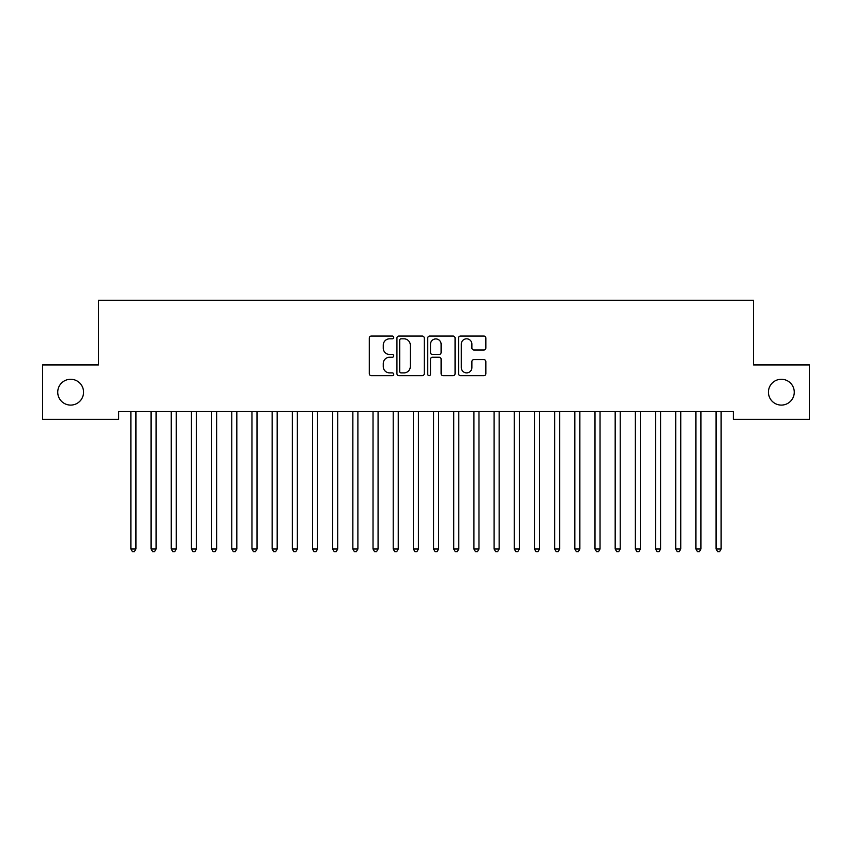 <?xml version="1.0" encoding="UTF-8"?>
<svg xmlns="http://www.w3.org/2000/svg" width="852" height="852" viewBox="0 0 852 852"><rect width="100%" height="100%" fill="white"/><g stroke="black" fill="none" stroke-linecap="round" stroke-linejoin="round"><path stroke-width="1.28" d="M393.72 337.435A1.385 1.385 0 0 0 392.325 336.05L371.28 336.05A1.981 1.981 0 0 0 369.299 338.031L369.299 373.687A1.981 1.981 0 0 0 371.28 375.668L392.325 375.668A1.385 1.385 0 0 0 393.72 374.284A1.385 1.385 0 0 0 392.325 372.888L389.609 372.888A6.337 6.337 0 0 1 383.262 366.552L383.262 363.58A6.337 6.337 0 0 1 389.609 357.244L392.325 357.244A1.385 1.385 0 0 0 393.72 355.859A1.385 1.385 0 0 0 392.325 354.475L389.609 354.475A6.337 6.337 0 0 1 383.262 348.138L383.262 345.166A6.337 6.337 0 0 1 389.609 338.819L392.325 338.819A1.385 1.385 0 0 0 393.72 337.435M768.44 392.176A12.918 12.918 0 0 0 781.348 405.094A12.918 12.918 0 0 0 794.266 392.176A12.918 12.918 0 0 0 781.348 379.268A12.918 12.918 0 0 0 768.44 392.176M57.734 392.176A12.918 12.918 0 0 0 70.652 405.094A12.918 12.918 0 0 0 83.56 392.176A12.918 12.918 0 0 0 70.652 379.268A12.918 12.918 0 0 0 57.734 392.176M483.883 350.012A1.981 1.981 0 0 0 485.864 348.031L485.864 338.031A1.981 1.981 0 0 0 483.883 336.05L460.517 336.05A1.981 1.981 0 0 0 458.536 338.031L458.536 373.687A1.981 1.981 0 0 0 460.517 375.668L483.883 375.668A1.981 1.981 0 0 0 485.864 373.687L485.864 361.599A1.981 1.981 0 0 0 483.883 359.619L473.882 359.619A1.981 1.981 0 0 0 471.901 361.599L471.901 367.595A5.293 5.293 0 0 1 466.608 372.888A5.293 5.293 0 0 1 461.305 367.595L461.305 344.123A5.293 5.293 0 0 1 466.608 338.819A5.293 5.293 0 0 1 471.901 344.123L471.901 348.031A1.981 1.981 0 0 0 473.882 350.012L483.883 350.012M733.327 411.346L118.673 411.346L118.673 419.418L42.6 419.418L42.6 364.944L98.491 364.944L98.491 300.362L753.509 300.362L753.509 364.944L809.4 364.944L809.4 419.418L733.327 419.418L733.327 411.346M424.264 338.031A1.981 1.981 0 0 0 422.283 336.05L398.917 336.05A1.981 1.981 0 0 0 396.936 338.031L396.936 373.687A1.981 1.981 0 0 0 398.917 375.668L422.283 375.668A1.981 1.981 0 0 0 424.264 373.687L424.264 338.031M429.717 336.05L453.083 336.05A1.981 1.981 0 0 1 455.064 338.031L455.064 373.687A1.981 1.981 0 0 1 453.083 375.668L443.083 375.668A1.981 1.981 0 0 1 441.102 373.687L441.102 359.224A1.981 1.981 0 0 0 439.121 357.244L432.486 357.244A1.981 1.981 0 0 0 430.505 359.224L430.505 374.284A1.385 1.385 0 0 1 429.12 375.668A1.385 1.385 0 0 1 427.736 374.284L427.736 338.031A1.981 1.981 0 0 1 429.717 336.05M401.09 338.819A1.385 1.385 0 0 0 399.705 340.214L399.705 371.504A1.385 1.385 0 0 0 401.09 372.888L403.965 372.888A6.337 6.337 0 0 0 410.302 366.552L410.302 345.166A6.337 6.337 0 0 0 403.965 338.819L401.09 338.819M441.102 344.219A5.293 5.293 0 0 0 435.809 338.926A5.293 5.293 0 0 0 430.505 344.219L430.505 352.494A1.981 1.981 0 0 0 432.486 354.475L439.121 354.475A1.981 1.981 0 0 0 441.102 352.494L441.102 344.219M135.926 412.4A2.013 2.013 0 0 1 136.075 411.644A2.013 2.013 0 0 0 135.926 412.4L135.926 549.007L130.878 549.007L130.878 412.4A2.013 2.013 0 0 0 130.739 411.644L130.622 411.346M135.926 549.007L134.414 551.638L132.401 551.638L130.878 549.007M156.108 412.4A2.013 2.013 0 0 1 156.257 411.644A2.013 2.013 0 0 0 156.108 412.4L156.108 549.007L151.06 549.007L151.06 412.4A2.013 2.013 0 0 0 150.921 411.644L150.793 411.346M156.108 549.007L154.595 551.638L152.572 551.638L151.06 549.007M176.556 411.346L176.428 411.644A2.013 2.013 0 0 0 176.289 412.4L176.289 549.007L171.241 549.007L171.241 412.4A2.013 2.013 0 0 0 171.092 411.644L170.975 411.346M176.289 549.007L174.777 551.638L172.754 551.638L171.241 549.007M196.727 411.346L196.61 411.644A2.013 2.013 0 0 0 196.461 412.4L196.461 549.007L191.423 549.007L191.423 412.4A2.013 2.013 0 0 0 191.274 411.644L191.157 411.346M196.461 549.007L194.948 551.638L192.935 551.638L191.423 549.007M216.909 411.346L216.791 411.644A2.013 2.013 0 0 0 216.642 412.4L216.642 549.007L211.594 549.007L211.594 412.4A2.013 2.013 0 0 0 211.456 411.644L211.339 411.346M216.642 549.007L215.13 551.638L213.117 551.638L211.594 549.007M237.09 411.346L236.973 411.644A2.013 2.013 0 0 0 236.824 412.4L236.824 549.007L231.776 549.007L231.776 412.4A2.013 2.013 0 0 0 231.627 411.644L231.51 411.346M236.824 549.007L235.312 551.638L233.288 551.638L231.776 549.007M257.261 411.346L257.144 411.644A2.013 2.013 0 0 0 257.006 412.4L257.006 549.007L251.958 549.007L251.958 412.4A2.013 2.013 0 0 0 251.809 411.644L251.691 411.346M257.006 549.007L255.483 551.638L253.47 551.638L251.958 549.007M317.54 412.4A2.013 2.013 0 0 1 317.679 411.644A2.013 2.013 0 0 0 317.54 412.4L317.54 549.007L312.492 549.007L312.492 412.4A2.013 2.013 0 0 0 312.343 411.644L312.226 411.346M337.722 412.4A2.013 2.013 0 0 1 337.861 411.644A2.013 2.013 0 0 0 337.722 412.4L337.722 549.007L332.674 549.007L332.674 412.4A2.013 2.013 0 0 0 332.525 411.644L332.408 411.346M357.893 412.4A2.013 2.013 0 0 1 358.042 411.644A2.013 2.013 0 0 0 357.893 412.4L357.893 549.007L352.856 549.007L352.856 412.4A2.013 2.013 0 0 0 352.707 411.644L352.59 411.346M398.257 412.4A2.013 2.013 0 0 1 398.395 411.644A2.013 2.013 0 0 0 398.257 412.4L398.257 549.007L393.209 549.007L393.209 412.4A2.013 2.013 0 0 0 393.06 411.644L392.942 411.346M418.428 412.4A2.013 2.013 0 0 1 418.577 411.644A2.013 2.013 0 0 0 418.428 412.4L418.428 549.007L413.39 549.007L413.39 412.4A2.013 2.013 0 0 0 413.241 411.644L413.124 411.346M438.61 412.4A2.013 2.013 0 0 1 438.759 411.644A2.013 2.013 0 0 0 438.61 412.4L438.61 549.007L433.572 549.007L433.572 412.4A2.013 2.013 0 0 0 433.423 411.644L433.306 411.346M478.973 412.4A2.013 2.013 0 0 1 479.112 411.644A2.013 2.013 0 0 0 478.973 412.4L478.973 549.007L473.925 549.007L473.925 412.4A2.013 2.013 0 0 0 473.776 411.644L473.659 411.346M499.144 412.4A2.013 2.013 0 0 1 499.293 411.644A2.013 2.013 0 0 0 499.144 412.4L499.144 549.007L494.107 549.007L494.107 412.4A2.013 2.013 0 0 0 493.958 411.644L493.84 411.346M519.326 412.4A2.013 2.013 0 0 1 519.475 411.644A2.013 2.013 0 0 0 519.326 412.4L519.326 549.007L514.278 549.007L514.278 412.4A2.013 2.013 0 0 0 514.139 411.644L514.022 411.346M559.689 412.4A2.013 2.013 0 0 1 559.828 411.644A2.013 2.013 0 0 0 559.689 412.4L559.689 549.007L554.641 549.007L554.641 412.4A2.013 2.013 0 0 0 554.492 411.644L554.375 411.346M579.861 412.4A2.013 2.013 0 0 1 580.01 411.644A2.013 2.013 0 0 0 579.861 412.4L579.861 549.007L574.823 549.007L574.823 412.4A2.013 2.013 0 0 0 574.674 411.644L574.557 411.346M600.042 412.4A2.013 2.013 0 0 1 600.191 411.644A2.013 2.013 0 0 0 600.042 412.4L600.042 549.007L594.994 549.007L594.994 412.4A2.013 2.013 0 0 0 594.856 411.644L594.739 411.346M277.443 411.346L277.326 411.644A2.013 2.013 0 0 0 277.177 412.4L277.177 549.007L272.139 549.007L272.139 412.4A2.013 2.013 0 0 0 271.99 411.644L271.873 411.346M277.177 549.007L275.665 551.638L273.652 551.638L272.139 549.007M297.625 411.346L297.508 411.644A2.013 2.013 0 0 0 297.359 412.4L297.359 549.007L292.311 549.007L292.311 412.4A2.013 2.013 0 0 0 292.172 411.644L292.044 411.346M297.359 549.007L295.846 551.638L293.823 551.638L292.311 549.007M317.54 549.007L316.028 551.638L314.005 551.638L312.492 549.007M337.722 549.007L336.199 551.638L334.186 551.638L332.674 549.007M357.893 549.007L356.381 551.638L354.368 551.638L352.856 549.007M378.341 411.346L378.224 411.644A2.013 2.013 0 0 0 378.075 412.4L378.075 549.007L373.027 549.007L373.027 412.4A2.013 2.013 0 0 0 372.888 411.644L372.761 411.346M378.075 549.007L376.563 551.638L374.539 551.638L373.027 549.007M398.257 549.007L396.744 551.638L394.721 551.638L393.209 549.007M418.428 549.007L416.916 551.638L414.903 551.638L413.39 549.007M438.61 549.007L437.097 551.638L435.084 551.638L433.572 549.007M459.058 411.346L458.94 411.644A2.013 2.013 0 0 0 458.791 412.4L458.791 549.007L453.743 549.007L453.743 412.4A2.013 2.013 0 0 0 453.605 411.644L453.477 411.346M458.791 549.007L457.279 551.638L455.256 551.638L453.743 549.007M478.973 549.007L477.461 551.638L475.437 551.638L473.925 549.007M499.144 549.007L497.632 551.638L495.619 551.638L494.107 549.007M519.326 549.007L517.814 551.638L515.801 551.638L514.278 549.007M539.774 411.346L539.657 411.644A2.013 2.013 0 0 0 539.508 412.4L539.508 549.007L534.46 549.007L534.46 412.4A2.013 2.013 0 0 0 534.321 411.644L534.193 411.346M539.508 549.007L537.995 551.638L535.972 551.638L534.46 549.007M559.689 549.007L558.177 551.638L556.154 551.638L554.641 549.007M579.861 549.007L578.348 551.638L576.335 551.638L574.823 549.007M600.042 549.007L598.53 551.638L596.517 551.638L594.994 549.007M620.49 411.346L620.373 411.644A2.013 2.013 0 0 0 620.224 412.4L620.224 549.007L615.176 549.007L615.176 412.4A2.013 2.013 0 0 0 615.027 411.644L614.91 411.346M620.224 549.007L618.712 551.638L616.688 551.638L615.176 549.007M640.661 411.346L640.544 411.644A2.013 2.013 0 0 0 640.406 412.4L640.406 549.007L635.358 549.007L635.358 412.4A2.013 2.013 0 0 0 635.209 411.644L635.091 411.346M640.406 549.007L638.883 551.638L636.87 551.638L635.358 549.007M660.843 411.346L660.726 411.644A2.013 2.013 0 0 0 660.577 412.4L660.577 549.007L655.539 549.007L655.539 412.4A2.013 2.013 0 0 0 655.39 411.644L655.273 411.346M660.577 549.007L659.065 551.638L657.052 551.638L655.539 549.007M681.025 411.346L680.908 411.644A2.013 2.013 0 0 0 680.759 412.4L680.759 549.007L675.711 549.007L675.711 412.4A2.013 2.013 0 0 0 675.572 411.644L675.444 411.346M680.759 549.007L679.246 551.638L677.223 551.638L675.711 549.007M701.207 411.346L701.079 411.644A2.013 2.013 0 0 0 700.94 412.4L700.94 549.007L695.892 549.007L695.892 412.4A2.013 2.013 0 0 0 695.743 411.644L695.626 411.346M700.94 549.007L699.428 551.638L697.405 551.638L695.892 549.007M721.378 411.346L721.261 411.644A2.013 2.013 0 0 0 721.122 412.4L721.122 549.007L716.074 549.007L716.074 412.4A2.013 2.013 0 0 0 715.925 411.644L715.808 411.346M721.122 549.007L719.599 551.638L717.586 551.638L716.074 549.007"/></g></svg>
